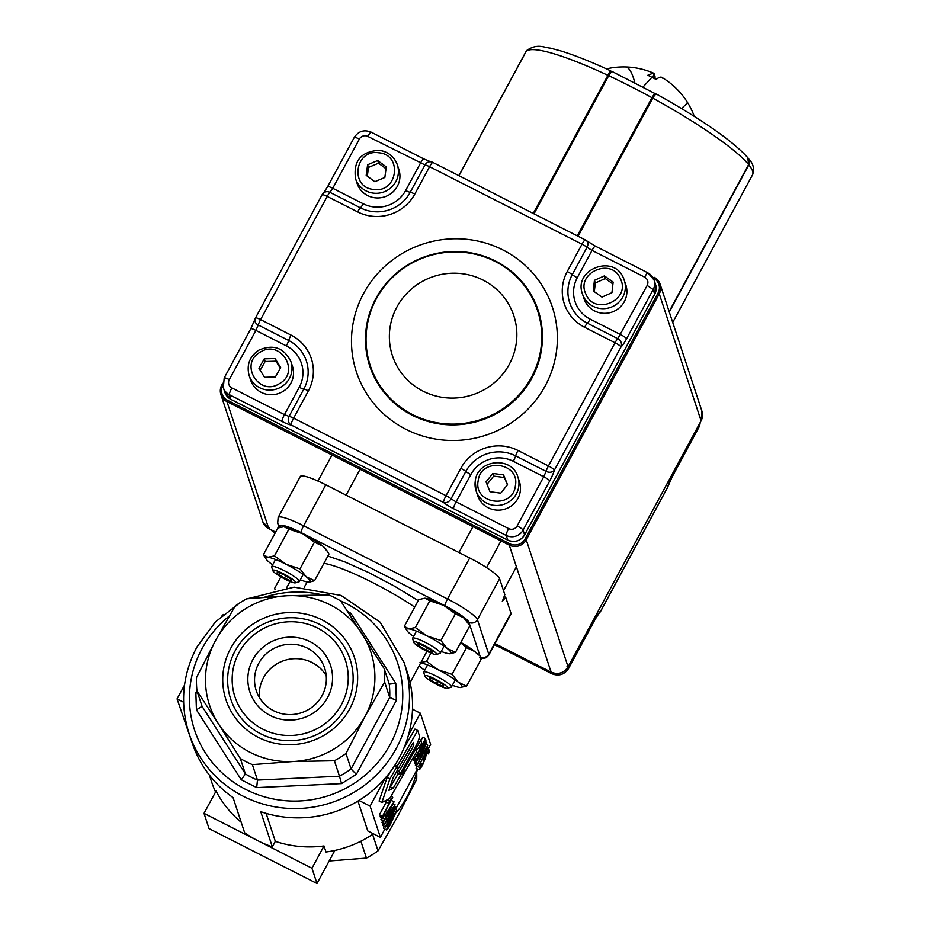 <?xml version="1.0" encoding="UTF-8"?>
<svg xmlns="http://www.w3.org/2000/svg" width="930" height="930" viewBox="0 0 930 930"><rect width="100%" height="100%" fill="white"/><g stroke="black" fill="none" stroke-linecap="round" stroke-linejoin="round"><path stroke-width="1.4" d="M417.71 730.492L397.25 766.088L398.145 768.831L413.339 742.396L413.734 743.593C414.094 744.57 413.06 747.081 410.642 751.138L398.993 771.4L399.888 774.109L412.025 752.975C417.512 743.744 419.918 737.85 419.256 735.293L417.71 730.492L414.931 729.073L403.678 748.662M397.25 766.088L395.041 764.96M394.727 765.46L394.948 766.122M398.145 768.831L397.133 768.32M398.993 771.4L397.203 770.493M396.68 771.389L397.11 772.691L399.888 774.109M420.837 740.152L401.586 773.632L406.026 770.121L416.384 752.114L415.908 750.65L419.256 747.127L421.72 742.838L420.837 740.152L418.953 739.199M401.586 773.632L400.481 773.074M393.274 788.07L388.891 790.395L393.262 777.341L397.61 769.773L396.703 767.018L389.879 778.898L381.87 802.462L389.647 798.603L405.154 771.644L400.702 775.155L393.274 788.07L390.065 786.896M396.703 767.018L394.46 765.867M390.6 771.4L387.101 777.492L379.091 801.056L381.87 802.462M389.879 778.898L387.101 777.492M405.154 771.644L404.515 771.319M398.424 773.365L390.507 786.664M400.702 775.155L397.935 773.748M480.682 658.835L486.204 657.777L488.773 655.115L510.942 614.114A31.457 4.871 -151.6 0 0 510.954 613.219L488.773 654.22L477.404 619.682L499.573 578.681A31.457 4.871 -151.6 0 0 489.924 569.869A31.457 4.871 -151.6 0 0 469.708 557.977L447.539 598.978L303.622 525.799A31.457 4.871 -151.6 0 0 284.685 517.801A31.457 4.871 -151.6 0 0 278.14 517.487L300.309 476.486A31.457 4.871 -151.6 0 1 306.853 476.799A31.457 4.871 -151.6 0 1 325.791 484.797L469.708 557.977M215.562 792A106.938 104.265 161.8 0 1 211.61 781.874L209.378 775.097M372.593 834.35L378.033 850.834A94.36 92 161.8 0 1 366.443 858.076L360.887 841.197M416.687 772.202A94.36 92 161.8 0 1 416.687 779.352L415.617 776.108M257.982 840.79A113.228 110.391 161.8 0 1 244.66 832.792L233.07 797.591A113.228 110.391 161.8 0 1 192.057 742.593L188.988 733.305A113.228 110.391 -18.2 0 0 243.335 796.289A113.228 110.391 -18.2 0 0 396.18 748.545A113.228 110.391 -18.2 0 0 404.085 662.462L407.154 671.762A113.228 110.391 161.8 0 1 377.836 785.85A113.228 110.391 161.8 0 1 260.749 811.669L272.339 846.87A113.228 110.391 161.8 0 1 257.982 840.79L204.019 813.343L209.052 828.618L316.991 883.5L311.957 868.225L257.982 840.79M384.834 829.13L380.393 837.36L367.78 830.943L357.945 801.079M266.12 813.366L275.327 841.348A106.938 104.265 -18.2 0 0 324 845.951L325.988 851.996A106.938 104.265 161.8 0 0 373.395 833.803M417.43 769.087A106.938 104.265 161.8 0 1 396.378 812.611M196.974 690.885A94.36 92 161.8 0 1 196.521 677.528L215.469 640.631L235.174 606.035A94.36 92 161.8 0 1 246.764 598.804L287.393 595.712L328.778 594.921A94.36 92 161.8 0 1 340.822 601.047L384.183 668.658L389.263 684.12A94.36 92 161.8 0 1 389.717 697.477L351.063 768.959L356.376 774.341L396.354 700.383L389.717 697.477L384.636 682.027L364.92 716.612L345.983 753.509L351.063 768.959A94.36 92 161.8 0 1 339.473 776.201L334.393 760.752L293.008 761.531L252.379 764.623L257.459 780.072L256.692 787.605L341.543 783.606L339.473 776.201L257.459 780.072A94.36 92 161.8 0 1 245.427 773.958L240.335 758.496L218.271 723.54L196.974 690.885L202.077 706.405M396.354 700.383L395.785 683.283L389.298 684.189M202.066 706.335L196.428 709.823L241.277 779.77L245.427 773.958L202.066 706.335M235.034 651.058A62.903 61.334 161.8 0 1 319.943 624.53A62.903 61.334 161.8 0 1 345.739 707.346A62.903 61.334 161.8 0 1 260.83 733.863A62.903 61.334 161.8 0 1 235.034 651.058M230.687 648.373A67.623 65.925 161.8 0 1 321.978 619.857A67.623 65.925 161.8 0 1 349.703 708.881A67.623 65.925 161.8 0 1 258.424 737.397A67.623 65.925 161.8 0 1 230.687 648.373M259.458 697.616A36.003 35.096 161.8 0 1 275.338 664.834A36.003 35.096 161.8 0 1 312.12 662.567A36.003 35.096 161.8 0 1 326.209 675.633M273.536 710.694A36.003 35.096 -18.2 0 0 313.468 706.079A36.003 35.096 -18.2 0 0 324.651 668.147A36.003 35.096 -18.2 0 0 307.377 648.129A36.003 35.096 -18.2 0 0 267.445 652.744A36.003 35.096 -18.2 0 0 256.262 690.676A36.003 35.096 -18.2 0 0 273.536 710.694M270.246 715.519A42.466 41.397 161.8 0 1 252.832 659.626A42.466 41.397 161.8 0 1 310.155 641.723A42.466 41.397 161.8 0 1 327.558 697.616A42.466 41.397 161.8 0 1 270.246 715.519M238.998 652.593A58.183 56.73 -18.2 0 0 262.853 729.19A58.183 56.73 -18.2 0 0 341.403 704.649A58.183 56.73 -18.2 0 0 317.537 628.052A58.183 56.73 -18.2 0 0 238.998 652.593M196.951 690.676L195.846 692.722L197.718 693.152M395.785 683.283L350.924 613.335L349.668 614.498M252.379 764.623A94.36 92 161.8 0 1 240.335 758.496M345.983 753.509A94.36 92 161.8 0 1 334.393 760.752M215.469 640.631A84.921 82.793 -18.2 0 0 218.271 723.54A84.921 82.793 -18.2 0 0 293.008 761.531A84.921 82.793 -18.2 0 0 364.92 716.612A84.921 82.793 -18.2 0 0 362.119 633.702A84.921 82.793 -18.2 0 0 287.393 595.712A84.921 82.793 -18.2 0 0 215.469 640.631M384.183 668.658A94.36 92 161.8 0 1 384.636 682.027M504.13 596.49L505.699 597.281L502.305 601.419L504.827 594.63L499.573 578.681M505.699 597.281L510.954 613.219M382.625 825.433L385.392 826.84C385.694 827.619 387.589 824.771 391.088 818.319L395.959 807.31C395.657 806.543 393.762 809.379 390.263 815.831L385.485 826.968L382.625 825.433L383.09 823.399M395.959 807.31L394.46 806.473M390.925 817.842L386.45 824.922L394.901 809.228L390.925 817.842L389.891 817.319M384.683 823.817L387.485 820.225L395.052 804.764L387.775 815.424L386.613 817.586L387.159 819.237L384.683 823.817L381.916 822.411L382.788 820.783M387.926 815.889L392.983 808.449L388.322 817.075L387.926 815.889M384.834 824.282L381.916 822.411M395.052 804.764L393.297 803.869M387.159 819.237L385.45 818.365M383.706 820.853L386.508 817.261L394.076 801.811L386.799 812.46L385.636 814.622L386.183 816.273L383.706 820.853L380.94 819.446L381.707 818.028M386.95 812.925L392.007 805.485L387.345 814.11L386.95 812.925M383.858 821.318L380.94 819.446M394.076 801.811L391.309 800.393L390.414 801.707M386.799 812.46L385.078 811.588M385.636 814.622L383.904 813.738M386.183 816.273L383.369 814.738M382.811 818.144L384.264 815.471L382.811 818.144L380.045 816.738L380.568 815.773M382.986 818.679L380.045 816.738M384.264 815.471L383.253 814.959M382.323 816.668L392.716 797.463L389.647 800.858L388.426 803.136L390.263 801.23L382.323 816.668L379.405 814.796L386.299 802.055M389.647 800.858L387.403 799.719M388.426 803.136L385.659 801.73L386.496 800.172M392.611 797.161L390.96 796.324M382.172 816.203L379.405 814.796M416.082 768.308L418.849 769.715C419.337 770.145 420.709 768.308 422.952 764.204L425.917 756.811L425.033 757.287L427.881 752.347L428.381 753.881L429.602 751.626L428.974 749.731L423.545 759.194L423.522 759.926L424.766 758.752L422.697 763.89L419.883 767.773L421.325 763.158L418.942 769.854L416.082 768.308L416.547 766.111M425.917 756.811L425.033 757.287M428.974 749.731L427.847 749.162M428.381 753.881L427.312 753.335M421.325 763.158L420.511 762.74M423.545 759.194L422.662 758.74M423.522 759.926L422.348 759.333M418.221 766.971L428.509 747.453L424.313 753.428L426.161 751.533L418.221 766.971L415.454 765.553L415.989 763.809M425.545 751.149L424.859 750.801M424.313 753.428L423.627 753.079M428.509 747.453L427.056 746.72M418.07 766.494L415.303 765.088M416.431 761.542L424.708 747.034L417.419 764.541L427.765 745.407L419.488 759.95L426.777 742.407L416.431 761.542L413.664 760.136L414.466 758.659M417.419 764.541L414.652 763.135L415.082 761.252M417.256 764.03L414.489 762.623M416.594 762.03L413.664 760.136M427.614 744.93L426.359 744.291M426.777 742.407L425.766 741.896M413.118 757.799L415.629 759.078C415.884 760.415 417.826 757.776 421.441 751.173L425.998 740.978L425.522 738.571L415.175 757.694L415.815 759.345L413.036 757.938M418.698 755.114L416.826 756.753L416.559 755.939L424.464 741.326L424.731 743.163L421.278 750.638L418.698 755.114L417.372 754.439M415.175 757.694L413.629 756.915M425.522 738.571L422.743 737.165L420.953 740.489M383.602 828.409L386.369 829.816C386.752 830.374 387.926 828.863 389.914 825.294L396.936 810.274L389.124 822.713L386.473 829.967L383.602 828.409L384.055 826.235M396.936 810.274L395.448 809.449M389.74 824.829L387.415 827.886L389.286 823.19L391.6 820.132L389.74 824.829L388.705 824.306M394.448 815.889L392.658 818.202L395.889 812.216L394.448 815.889L393.611 815.459M391.995 818.574L391.17 818.156M408.398 735.339L420.36 713.205L430.637 744.419L428.033 749.255M417.338 769.04L395.471 809.46M380.393 837.36L370.117 806.136L385.357 777.945M184.524 685.085L177.06 698.895L191.127 739.78M204.019 813.343L216.062 791.081A106.938 104.265 -18.2 0 0 241.207 822.294M222.107 615.567L223.421 614.439M370.117 806.136L358.945 800.463M420.36 713.205L412.49 709.206M177.06 698.895L183.605 702.22M275.327 841.348L272.339 846.87M311.957 868.225L324 845.951M316.991 883.5L334.87 850.438M378.033 850.834L397.738 816.238L416.687 779.352M329.162 860.994L366.443 858.076M698.174 426.207L698.674 427.707L672.065 476.904A12.578 2.011 116.9 0 0 667.38 487.704A6.289 0.977 28.4 0 1 667.38 487.878L600.768 611.08A6.289 0.977 -151.6 0 0 600.768 610.905A12.578 2.011 116.9 0 0 595.212 619.043L568.614 668.252A12.578 12.264 161.8 0 1 551.63 673.553L499.038 646.815A12.578 1.941 -151.6 0 0 494.411 644.676M600.64 611.173A6.289 0.977 -151.6 0 0 600.768 611.08A6.289 6.289 0 0 1 599.338 612.858A6.289 5.801 -130.5 0 0 600.768 610.905L667.38 487.704A6.289 4.824 15.8 0 0 667.903 486.599L672.065 477.09A6.289 0.977 -151.6 0 0 672.065 476.904M432.985 162.564A6.289 1 116.9 0 0 432.88 162.425A6.289 1 116.9 0 0 429.59 166.703L414.803 194.044A42.35 41.292 161.8 0 1 357.643 211.901L327.197 196.416A6.289 0.977 -151.6 0 0 322.106 194.754L255.494 317.955A6.289 6.289 0 0 0 254.971 319.234A6.289 4.824 15.8 0 1 255.483 318.13A6.289 0.977 28.4 0 1 255.494 317.955A6.289 0.977 28.4 0 1 260.586 319.618L291.032 335.102A42.35 41.292 161.8 0 1 308.4 390.844L293.613 418.175A6.289 1 116.9 0 0 291.102 424.975A12.578 1.941 28.4 0 1 281.953 421.43L229.361 394.692A12.578 12.264 161.8 0 1 223.328 387.694L224.851 392.344A12.578 12.264 -18.2 0 0 230.896 399.342L229.361 394.692A6.289 1 -63.1 0 1 231.884 387.903L284.464 414.629L299.251 387.299A31.457 30.667 -18.2 0 0 286.347 345.89L255.901 330.417L229.303 379.614A6.289 6.138 -18.2 0 0 231.884 387.903M231.035 399.412L507.664 540.051A12.578 12.264 -18.2 0 0 524.648 534.75L654.708 294.206L653.174 289.556L626.576 338.764A12.578 2.011 -63.1 0 1 621.019 346.902A6.289 0.977 -151.6 0 0 615.044 342.763L584.598 327.279A42.35 41.292 161.8 0 1 567.23 271.537L582.017 244.195A6.289 1 -63.1 0 1 585.296 239.917L432.88 162.425A6.289 6.289 0 0 0 430.695 161.785A6.289 5.812 -83.9 0 1 432.729 162.413M308.4 390.844A6.289 0.977 -151.6 0 0 303.819 389.077L289.044 416.408A6.289 5.812 96.1 0 0 291.102 424.975L443.529 502.467A6.289 4.813 -50.9 0 0 451.05 498.771L465.837 471.44A36.898 35.979 -18.2 0 1 515.639 455.874L546.084 471.359A6.289 1 -63.1 0 1 548.433 465.953A6.289 0.977 28.4 0 1 554.408 470.103A12.578 2.011 -63.1 0 1 549.723 480.903L523.113 530.1A12.578 12.264 161.8 0 1 506.141 535.401L453.549 508.675A12.578 1.941 28.4 0 1 443.529 502.467A6.289 1 -63.1 0 1 446.04 495.667L460.815 468.336A42.35 41.292 161.8 0 1 517.987 450.48L548.433 465.953L615.044 342.763A6.289 1 -63.1 0 1 617.822 338.694L647.199 285.417C648.675 281.93 647.815 279.174 644.63 277.14L592.038 250.403L577.263 277.733A31.457 30.667 -18.2 0 0 590.155 319.141L620.601 334.614A6.289 0.977 28.4 0 1 626.576 338.764M610.592 70.878L607.929 75.33A128.956 19.949 -151.6 0 0 526.124 51.487L526.961 50.301C537.552 43.129 544.213 47.663 550.362 48.128L560.511 50.848C574.438 55.114 591.131 61.764 610.592 70.785L610.44 71.366M533.239 213.458L607.929 75.33M526.124 51.487L458.967 175.689M656.708 94.232C701.755 119.331 732.108 140.477 747.778 157.681L748.604 164.598A128.956 19.949 -151.6 0 0 652.767 98.127L578.076 236.255M669.135 311.573L748.604 164.598M652.767 98.127C654.685 94.86 656.08 93.628 656.94 94.442M747.976 157.926L749.522 162.494L748.824 164.866L669.275 311.992M611.719 71.401L608.697 75.69L607.894 75.458L533.274 213.47L610.01 71.901M577.274 235.836L651.965 97.685C653.848 94.43 655.115 93.14 655.766 93.791A1.256 1.186 145.7 0 1 656.22 94.174L611.661 71.273C610.289 70.982 609.034 72.377 607.894 75.458M458.943 175.677L525.706 52.092A128.956 19.949 -151.6 0 1 526.031 51.592L526.078 51.58M662.625 78.166C661.521 76.434 659.358 76.876 656.138 79.457L647.838 75.237L653.36 73.075L654.325 73.947L652.395 77.504M694.292 116.366A75.342 75.342 0 0 0 686.073 100.242L685.561 99.498A75.342 75.342 0 0 0 661.869 77.411M653.569 75.342L654.976 75.934L655.08 78.899M654.976 75.934L653.755 78.201M643.118 86.909L651.965 77.283M355.539 178.665C353.133 160.878 361.049 151.439 379.289 150.334C388.205 151.718 394.227 156.577 397.366 164.889L398.889 169.539A22.018 21.471 161.8 0 1 375.092 197.799A22.018 21.471 161.8 0 1 357.074 183.315L355.539 178.665A22.018 21.471 161.8 0 0 373.558 193.149A22.018 21.471 161.8 0 0 397.366 164.889A22.018 21.471 161.8 0 0 379.347 150.404M367.303 176.154L368.489 167.4L378.533 163.192L386.031 168.725M384.846 177.479L374.802 181.687L366.188 175.317L367.617 164.75L377.661 160.53L386.276 166.9L384.846 177.479M368.489 167.4L367.617 164.75M378.533 163.192L377.661 160.53M582.494 294.043C572.915 269.409 613.94 253.565 623.507 278.198L625.844 284.917A22.018 21.471 161.8 0 1 612.719 311.817A22.018 21.471 161.8 0 1 584.028 298.693L582.494 294.043A22.018 21.471 161.8 0 0 611.184 307.167A22.018 21.471 161.8 0 0 623.519 278.221M594.317 291.683L595.305 282.976L605.256 278.547L612.928 283.964M601.989 297.1L593.235 290.916L594.433 280.314L604.384 275.896L613.137 282.069L611.94 292.671L601.989 297.1M595.305 282.976L594.433 280.314M605.256 278.547L604.384 275.896M517.905 477.078C512.256 455.816 477.311 459.071 475.265 481.031L476.079 490.854A22.018 21.471 161.8 0 0 518.719 486.832A22.018 21.471 161.8 0 0 517.905 477.078L519.44 481.728A22.018 21.471 161.8 0 1 500.305 510.035A22.018 21.471 161.8 0 1 477.613 495.492L476.079 490.854A22.018 21.471 161.8 0 1 475.276 481.101M487.029 484.367L493.667 476.102L504.42 477.52L507.396 484.879M490.005 491.726L486.03 481.88L492.795 473.451L503.537 474.87L507.524 484.716L500.759 493.144L490.005 491.726M493.667 476.102L492.795 473.451M504.42 477.52L503.537 474.87M290.951 361.689L292.485 366.339A22.018 21.471 161.8 0 1 282.813 391.553A22.018 21.471 161.8 0 1 250.658 380.114L249.124 375.464A22.018 21.471 161.8 0 0 281.279 386.903A22.018 21.471 161.8 0 0 290.951 361.689C284.08 347.75 273.362 343.902 258.784 350.18C249.635 356.469 246.415 364.897 249.124 375.464M260.191 370.233L265.131 361.503L276.001 361.2L280.325 368.245M258.947 368.222L264.26 358.852L275.129 358.538L280.686 367.606L275.385 376.976L264.515 377.289L258.947 368.222M265.131 361.503L264.26 358.852M276.001 361.2L275.129 358.538M424.08 645.966L417.733 643.618L418.802 645.757L426.219 650.244L432.555 652.604L431.485 650.465L424.08 645.966M426.045 650.849A12.974 2.011 -151.6 0 0 436.275 654.476A12.974 2.011 -151.6 0 0 424.243 645.374A12.974 2.011 -151.6 0 0 413.722 642.293A12.974 2.011 -151.6 0 0 426.045 650.849M413.722 642.293L412.595 638.666A15.729 2.43 28.4 0 1 412.606 638.236A15.729 2.43 28.4 0 1 425.347 642.398A15.729 2.43 28.4 0 1 440.274 653.197A15.729 2.43 28.4 0 1 439.925 653.441L436.275 654.476M427.428 648.001L426.219 650.244M419.593 644.304L418.802 645.757M460.013 687.514L466.593 686.154L458.269 682.202A25.157 3.894 28.4 0 1 460.769 687.549A25.157 3.894 28.4 0 1 460.013 687.514A25.157 3.894 28.4 0 1 452.352 685.259M419.918 662.695L426.486 661.335L438.216 669.798A25.157 3.894 -151.6 0 0 420.744 662.823M419.163 665.74A25.157 3.894 -151.6 0 0 421.662 668.019A25.157 3.894 -151.6 0 0 424.685 670.298M449.527 676.133A25.157 3.894 -151.6 0 0 438.216 669.798L452.061 674.343L458.269 682.202A25.157 3.894 28.4 0 0 449.527 676.133M460.815 642.421A25.157 3.894 -151.6 0 1 466.081 645.525A25.157 3.894 28.4 0 1 474.823 651.581A25.157 3.894 28.4 0 1 478.322 655.08L474.823 651.581L466.5 647.629L452.061 674.343M466.593 686.154L481.031 659.44L479.694 657.196M430.939 653.104L426.486 661.335M460.629 642.758L466.5 647.629M436.472 683.62L429.439 679.167L429.242 677.47L436.089 680.237L443.122 684.678L443.319 686.375L436.472 683.62L437.739 681.272M437.181 684.666A12.974 2.011 28.4 0 1 424.859 676.11A12.974 2.011 28.4 0 1 435.38 679.179A12.974 2.011 28.4 0 1 447.4 688.293A12.974 2.011 28.4 0 1 437.181 684.666M447.4 688.293L451.05 687.258A15.729 2.43 -151.6 0 0 451.41 687.014A15.729 2.43 -151.6 0 0 436.484 676.215A15.729 2.43 -151.6 0 0 423.743 672.053A15.729 2.43 -151.6 0 0 423.731 672.483L424.859 676.11M430.148 677.842L429.439 679.167M267.875 557.244L263.411 554.699L266.12 559.058A25.157 3.894 28.4 0 1 267.875 557.244A25.157 3.894 28.4 0 1 286.173 564.336A25.157 3.894 28.4 0 1 297.472 570.683A25.157 3.894 -151.6 0 1 306.226 576.751L300.006 568.881L286.173 564.336L274.443 555.884L267.875 557.244M272.641 564.847A25.157 3.894 28.4 0 1 269.619 562.557A25.157 3.894 28.4 0 1 266.12 559.058M300.309 579.808A25.157 3.894 -151.6 0 0 307.97 582.064A25.157 3.894 -151.6 0 0 308.725 582.099A25.157 3.894 -151.6 0 0 306.226 576.751L314.549 580.704L309.574 582.064M274.443 555.884L288.881 529.182L283.569 526.589A25.157 3.894 28.4 0 1 283.673 526.589A25.157 3.894 28.4 0 1 284.429 526.636L277.849 527.996L263.411 554.699M288.881 529.182L302.727 533.727L314.456 542.178L300.006 568.881M284.429 526.636A25.157 3.894 28.4 0 1 302.727 533.727A25.157 3.894 28.4 0 1 314.026 540.063A25.157 3.894 -151.6 0 1 322.78 546.131L314.456 542.178M327.639 551.746L322.78 546.131A25.157 3.894 -151.6 0 1 326.279 549.63L328.988 553.989L314.549 580.704M275.048 589.399L274.548 588.516L280.848 576.867M290.032 581.471L286.696 587.632M284.045 574.775L291.078 579.227L291.264 580.925L284.429 578.158L277.396 573.717L277.198 572.02L284.045 574.775M283.336 573.729A12.974 2.011 28.4 0 1 295.356 582.843A12.974 2.011 28.4 0 1 285.138 579.216A12.974 2.011 28.4 0 1 272.816 570.648A12.974 2.011 28.4 0 1 283.336 573.729M295.356 582.843L299.007 581.808A15.729 2.43 -151.6 0 0 299.367 581.564A15.729 2.43 -151.6 0 0 284.429 570.764A15.729 2.43 -151.6 0 0 271.7 566.602A15.729 2.43 -151.6 0 0 271.688 567.033L272.816 570.648M278.105 572.392L277.396 573.717M285.696 575.821L284.429 578.158M441.215 651.442A25.157 3.894 28.4 0 0 441.425 651.523A25.157 3.894 -151.6 0 0 448.888 653.697A25.157 3.894 -151.6 0 0 449.632 653.744A25.157 3.894 -151.6 0 0 447.132 648.384L455.456 652.337L450.492 653.697M440.925 640.526L447.132 648.384A25.157 3.894 -151.6 0 0 427.079 635.981A25.157 3.894 -151.6 0 0 416.245 631.063A25.157 3.894 28.4 0 0 408.781 628.889L415.35 627.529L427.079 635.981L440.925 640.526L455.363 613.812L463.686 617.776L469.894 625.634L455.456 652.337M413.548 636.48A25.157 3.894 28.4 0 1 410.537 634.202A25.157 3.894 28.4 0 1 407.026 630.703A25.157 3.894 28.4 0 1 408.781 628.889L404.318 626.343L407.026 630.703M468.557 623.379L467.197 621.263A25.157 3.894 -151.6 0 0 463.686 617.776A25.157 3.894 -151.6 0 0 443.633 605.36L429.8 600.815L415.35 627.529M455.363 613.812L443.633 605.36A25.157 3.894 -151.6 0 0 432.799 600.443A25.157 3.894 28.4 0 0 425.336 598.269L429.8 600.815M424.522 598.234A25.157 3.894 28.4 0 1 424.58 598.234L418.767 599.629L404.318 626.343M424.58 598.234A25.157 3.894 28.4 0 1 425.336 598.269M413.734 743.593L412.897 743.163M410.642 751.138L408.851 750.219M488.773 655.115A31.457 4.871 -151.6 0 0 488.773 654.22A6.289 6.138 161.8 0 1 480.287 656.871A25.157 3.894 28.4 0 1 480.078 657.812M468.918 622.344A6.289 6.138 161.8 0 0 477.404 619.682A31.457 4.871 -151.6 0 0 467.755 610.871A31.457 4.871 -151.6 0 0 447.539 598.978A6.289 1 -63.1 0 0 445.575 603.233A6.289 1 -63.1 0 0 445.028 605.767A25.157 3.894 28.4 0 1 468.918 622.344L480.287 656.871M280.814 526.985L280.709 526.659A25.157 3.894 28.4 0 1 301.099 532.599A6.289 1 -63.1 0 1 301.657 530.053A6.289 1 -63.1 0 1 303.622 525.799L325.791 484.797M301.099 532.599L445.028 605.767M280.709 526.659A6.289 6.138 161.8 0 1 277.663 523.067M323.942 563.324A69.192 10.707 28.4 0 1 372.732 582.622A69.192 10.707 28.4 0 1 414.722 607.104M418.221 600.629L394.762 586.319L368.768 572.589L344.553 561.79L327.86 556.07M340.554 600.896A106.938 104.265 161.8 0 1 390.205 744.395A106.938 104.265 161.8 0 1 245.857 789.489A106.938 104.265 161.8 0 1 201.996 648.71A106.938 104.265 161.8 0 1 229.233 616.102M264.597 597.165A106.938 104.265 161.8 0 1 322.536 594.909M341.543 783.606L356.376 774.341M350.924 613.335L347.622 611.37M241.277 779.77L256.692 787.605M195.846 692.722L196.428 709.823M390.263 815.831L389.589 815.494M422.697 763.89L421.395 763.228M421.278 750.638L419.825 749.906M424.731 743.163L423.743 742.663M551.176 672.181L551.63 673.553A6.289 1 -63.1 0 0 551.734 673.692C558.767 676.459 564.394 674.703 568.614 668.426A6.289 0.977 -151.6 0 0 568.614 668.252L568.114 666.74M274.397 531.472L274.85 532.844A12.578 12.264 161.8 0 1 270.944 529.716L274.955 532.983A6.289 1 116.9 0 1 274.85 532.844L275.152 532.995M700.127 422.592A12.578 12.264 161.8 0 1 698.674 427.707L672.065 477.09M551.734 673.692L499.143 646.955A6.289 1 -63.1 0 1 499.038 646.815M595.212 619.043A6.289 0.977 28.4 0 1 595.212 619.217L599.315 612.882M495.632 261.109A88.699 86.478 -18.2 0 0 375.894 298.518A88.699 86.478 -18.2 0 0 412.269 415.28A88.699 86.478 -18.2 0 0 532.007 377.882A88.699 86.478 -18.2 0 0 495.632 261.109M405.933 429.311A103.195 100.614 161.8 0 1 363.607 293.462A103.195 100.614 161.8 0 1 502.909 249.949A103.195 100.614 161.8 0 1 545.236 385.799A103.195 100.614 161.8 0 1 405.933 429.311M412.513 414.571A88.059 85.862 -18.2 0 0 531.39 377.429A88.059 85.862 -18.2 0 0 495.272 261.504A88.059 85.862 -18.2 0 0 376.406 298.635A88.059 85.862 -18.2 0 0 412.513 414.571M423.08 391.181A63.903 62.298 -18.2 0 0 509.338 364.235A63.903 62.298 -18.2 0 0 483.135 280.116A63.903 62.298 -18.2 0 0 396.877 307.063A63.903 62.298 -18.2 0 0 423.08 391.181M507.803 540.121L506.141 535.401A6.289 1 116.9 0 1 508.652 528.612A6.289 6.138 -18.2 0 0 517.15 525.962L543.748 476.753L513.302 461.28A31.457 30.667 -18.2 0 0 470.847 474.544L456.072 501.875L508.652 528.612M524.578 534.889L523.113 530.1A6.289 0.977 28.4 0 0 517.15 525.962M567.23 271.537A6.289 0.977 28.4 0 1 572.241 274.629L587.028 247.299A6.289 0.977 -151.6 0 0 582.017 244.195L429.59 166.703A6.289 0.977 28.4 0 0 425.01 164.936L367.85 136.419A6.289 6.138 -18.2 0 0 359.364 139.082L332.754 188.279L363.2 203.751A31.457 30.667 -18.2 0 0 405.654 190.499L420.441 163.157A6.289 1 -63.1 0 1 423.72 158.879L371.14 132.141C364.095 129.375 358.48 131.13 354.26 137.419L327.662 186.616A6.289 0.977 28.4 0 1 332.754 188.279L329.976 192.347L360.422 207.832A36.898 35.979 -18.2 0 0 410.235 192.266L425.01 164.936A6.289 5.812 -83.9 0 1 430.695 161.785M322.106 194.754A6.289 6.289 0 0 1 323.559 192.963A6.289 5.801 -130.5 0 1 329.976 192.347A6.289 1 116.9 0 0 327.197 196.416L260.586 319.618A6.289 1 116.9 0 0 258.249 325.012L255.901 330.417A6.289 0.977 -151.6 0 0 250.809 328.755L224.2 377.952A6.289 0.977 28.4 0 1 229.303 379.614M281.953 421.43A6.289 1 -63.1 0 1 284.464 414.629L289.044 416.408A6.289 0.977 28.4 0 1 293.613 418.175L446.04 495.667A6.289 0.977 -151.6 0 1 451.05 498.771L456.072 501.875A6.289 1 116.9 0 0 453.549 508.675M654.639 294.345L654.708 294.206A12.578 12.264 -18.2 0 0 655.592 284.65L654.057 280A12.578 12.264 161.8 0 1 653.174 289.556L647.199 285.417M644.63 277.14C646.443 273.897 647.582 272.513 648.012 273.002A12.578 12.264 161.8 0 1 654.057 280L647.908 272.862L595.328 246.125A6.289 1 116.9 0 0 592.038 250.403L587.028 247.299A6.289 4.813 -50.9 0 0 586.412 240.649A6.289 6.289 0 0 0 585.296 239.917M577.263 277.733A6.289 0.977 -151.6 0 1 572.241 274.629A36.898 35.979 -18.2 0 0 587.376 323.21L617.822 338.694A6.289 5.801 -130.5 0 1 621.019 346.902L554.408 470.103A6.289 4.824 15.8 0 1 546.084 471.359L543.748 476.753A6.289 0.977 -151.6 0 1 549.723 480.903M595.433 246.264A6.289 1 116.9 0 0 595.328 246.125L586.412 240.649M224.2 378.126A6.289 0.977 28.4 0 1 224.2 377.952L223.328 387.694M367.85 136.419A6.289 1 -63.1 0 1 371.14 132.141M359.364 139.082A6.289 0.977 -151.6 0 0 354.26 137.419M327.662 186.791A6.289 0.977 28.4 0 1 327.662 186.616L323.524 192.987M414.803 194.044A6.289 0.977 28.4 0 0 410.235 192.266A6.289 0.977 28.4 0 1 405.654 190.499M357.643 211.901A6.289 1 116.9 0 1 360.422 207.832A6.289 1 116.9 0 0 363.2 203.751M584.598 327.279A6.289 1 -63.1 0 1 587.376 323.21A6.289 1 116.9 0 0 590.155 319.141M460.815 468.336A6.289 0.977 -151.6 0 1 465.837 471.44A6.289 0.977 -151.6 0 0 470.847 474.544M517.987 450.48A6.289 1 -63.1 0 0 515.639 455.874A6.289 1 -63.1 0 1 513.302 461.28M299.251 387.299A6.289 0.977 28.4 0 0 303.819 389.077A36.898 35.979 -18.2 0 0 288.684 340.496L258.249 325.012A6.289 4.824 15.8 0 1 254.971 319.234L250.809 328.755M291.032 335.102A6.289 1 116.9 0 0 288.684 340.496A6.289 1 -63.1 0 1 286.347 345.89M222.805 385.357A11.323 11.044 -18.2 0 0 227.455 400.237L509.768 543.759A11.323 11.044 -18.2 0 0 525.055 538.993L658.068 292.985A11.323 11.044 -18.2 0 0 653.418 278.082L654.081 277.221L660.137 284.255A12.578 12.264 161.8 0 0 654.104 277.256L654.046 277.221M525.055 538.993L526.24 539.819A12.578 12.264 161.8 0 1 509.268 545.12L551.083 672.111L494.993 643.595L551.106 672.146C558.163 674.913 563.824 673.146 568.067 666.845L701.081 420.837L659.265 293.81L526.24 539.819L568.067 666.81L701.081 420.802A12.578 12.264 -18.2 0 0 701.952 411.234L701.046 420.86M701.952 411.234L660.137 284.255A12.578 12.264 161.8 0 1 659.265 293.81L658.068 292.985M551.083 672.111L551.757 671.286L551.083 672.111A12.578 12.264 -18.2 0 0 568.067 666.81L567.044 666.508L568.067 666.81M262.737 521.591A12.578 12.264 -18.2 0 0 268.77 528.589L275.64 532.076L268.793 528.612L269.444 527.763L268.77 528.589L262.737 521.591L220.91 394.599A12.578 12.264 161.8 0 1 221.793 385.032L222.723 383.288M509.768 543.759L509.268 545.12L226.955 401.597L268.77 528.589M227.455 400.237L226.955 401.597A12.578 12.264 161.8 0 1 220.91 394.599L221.793 384.997L222.793 385.322M221.828 384.985L222.723 383.323M672.716 322.443L752.568 174.759A128.956 19.949 -151.6 0 0 752.614 171.108A128.956 19.949 -151.6 0 0 748.824 164.866L748.58 164.645M652.732 98.173L651.965 97.685A128.956 19.949 -151.6 0 0 630.168 86.188A128.956 19.949 -151.6 0 0 608.697 75.69L534.006 213.842M687.224 102.009A75.342 5.196 147.7 0 1 681.458 108.461M653.36 73.075A75.342 75.342 0 0 0 625.344 66.948A75.342 16.194 91.4 0 1 634.783 82.584M378.708 152.787C354.783 148.881 349.529 187.79 373.755 189.429C397.668 193.335 402.934 154.438 378.708 152.787M620.426 278.826C611.742 256.715 575.124 272.978 585.947 294.159C594.63 316.281 631.249 300.006 620.426 278.826M515.394 485.751C520.137 462.326 480.601 457.107 478.16 480.845C473.405 504.269 512.953 509.489 515.394 485.751M279.453 383.613C300.913 372.105 280.453 338.752 260.179 352.214C238.719 363.723 259.179 397.075 279.453 383.613M278.14 517.487L277.686 523.16L279.128 527.508M304.284 587.225L307.144 581.936M412.932 709.427L412.525 708.195M404.085 662.462L380.079 622.135L341.077 595.433L294.089 587.132L247.554 598.722M240.01 602.733L215.342 621.972L196.904 647.048C182.396 674.901 179.757 703.65 188.988 733.305M410.084 682.527L426.963 651.314M698.663 427.881L700.15 422.546M568.614 668.426L595.212 619.217M667.38 487.878A6.289 6.289 0 0 0 667.903 486.599M499.143 646.955L494.353 644.781M423.72 158.879L430.741 161.785M655.592 284.65L654.708 294.299L524.648 534.843C520.416 541.132 514.778 542.899 507.722 540.121L230.942 399.412L224.851 392.344M752.568 174.759C754.439 169.086 753.44 164.157 749.58 159.972L748.104 158.077M458.885 175.654L525.706 52.092M625.344 66.948A75.342 75.342 0 0 0 606.476 68.89M440.274 653.197L444.11 646.094M486.553 567.614L500.979 540.911M412.606 638.236L416.442 631.144M458.955 552.513L472.94 526.659M451.41 687.014L455.247 679.911M503.514 590.643L516.406 566.812M423.743 672.053L427.579 664.95M299.367 581.564L303.203 574.461M346.1 495.132L360.073 469.278M271.7 566.602L275.536 559.5M317.955 481.054L332.022 455.014"/></g></svg>
